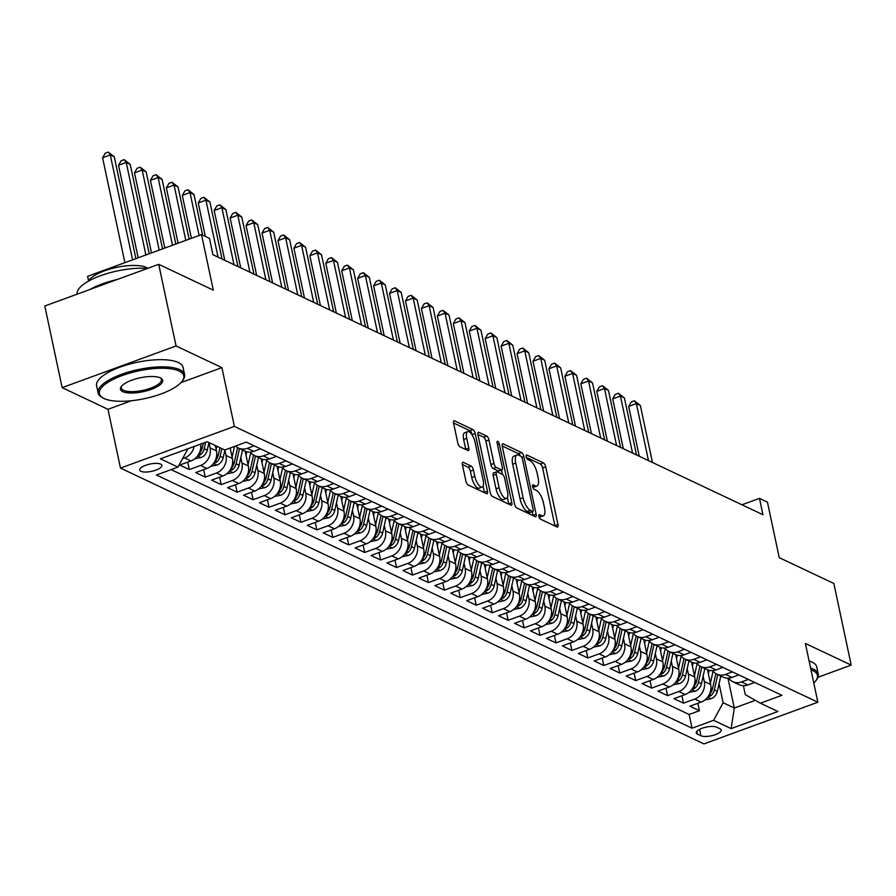 <?xml version="1.0" encoding="UTF-8"?>
<svg xmlns="http://www.w3.org/2000/svg" width="896" height="896" viewBox="0 0 896 896"><rect width="100%" height="100%" fill="white"/><g stroke="black" fill="none" stroke-linecap="round" stroke-linejoin="round"><path stroke-width="1.34" d="M538.877 516.376A2.43 0.907 69.9 0 0 540.445 519.142L557.077 527.005A3.472 1.299 69.9 0 0 557.592 527.05A3.472 1.299 69.9 0 0 557.962 524.541L545.698 466.838A3.472 1.299 69.9 0 0 543.446 462.896L526.826 455.034A2.43 0.907 69.9 0 0 526.467 455A2.43 0.907 69.9 0 0 526.21 456.758A2.43 0.907 69.9 0 0 527.778 459.525L529.928 460.544A11.11 4.155 69.9 0 1 537.118 473.166L538.138 477.971A11.11 4.155 69.9 0 1 536.95 486.035A11.11 4.155 69.9 0 1 535.315 485.867L533.165 484.848A2.43 0.907 69.9 0 0 532.806 484.803A2.43 0.907 69.9 0 0 532.538 486.573A2.43 0.907 69.9 0 0 534.117 489.328L536.267 490.347A11.11 4.155 69.9 0 1 543.458 502.97L544.477 507.786A11.11 4.155 69.9 0 1 543.29 515.838A11.11 4.155 69.9 0 1 541.643 515.67L539.493 514.651A2.43 0.907 69.9 0 0 539.134 514.618A2.43 0.907 69.9 0 0 538.877 516.376M140.93 471.307A11.312 3.73 168 0 0 153.776 470.792A11.312 3.73 168 0 0 161.851 465.349A11.312 3.73 168 0 0 160.63 464.094A11.312 3.73 168 0 0 147.784 464.61A11.312 3.73 168 0 0 139.709 470.053A11.312 3.73 168 0 0 140.93 471.307M463.31 462.347A3.472 1.299 69.9 0 0 462.806 462.302A3.472 1.299 69.9 0 0 462.426 464.822L465.875 481.006A3.472 1.299 69.9 0 0 468.115 484.949L486.584 493.674A3.472 1.299 69.9 0 0 487.088 493.73A3.472 1.299 69.9 0 0 487.469 491.21L475.205 433.518A3.472 1.299 69.9 0 0 472.954 429.576L454.496 420.84A3.472 1.299 69.9 0 0 453.981 420.784A3.472 1.299 69.9 0 0 453.611 423.304L457.766 442.859A3.472 1.299 69.9 0 0 460.006 446.802L467.914 450.542A3.472 1.299 69.9 0 0 468.418 450.598A3.472 1.299 69.9 0 0 468.798 448.078L466.738 438.379A9.285 3.483 69.9 0 1 467.734 431.637A9.285 3.483 69.9 0 1 475.104 442.333L483.179 480.323A9.285 3.483 69.9 0 1 482.182 487.054A9.285 3.483 69.9 0 1 474.813 476.358L473.458 470.03A3.472 1.299 69.9 0 0 471.218 466.088L463.31 462.347L462.448 462.672M817.981 677.264L851.2 665.112L833.851 583.475L779.251 557.659L767.446 502.141L759.472 498.378L762.944 514.707L212.946 254.722L209.474 238.392L201.51 234.618L87.606 276.304L88.547 280.75M180.958 382.603L221.894 367.629L176.064 345.968L158.704 264.32L213.304 290.136L201.51 234.618M221.894 367.629L234.382 426.406L817.858 702.218L703.954 743.904L120.478 468.093L234.382 426.406M851.2 665.112L805.37 643.44L817.858 702.218M514.539 504.011A3.472 1.299 69.9 0 0 516.779 507.954L535.248 516.678A3.472 1.299 69.9 0 0 535.763 516.734A3.472 1.299 69.9 0 0 536.133 514.214L523.869 456.523A3.472 1.299 69.9 0 0 521.618 452.581L503.16 443.845A3.472 1.299 69.9 0 0 502.645 443.789A3.472 1.299 69.9 0 0 502.275 446.309L514.539 504.011M510.91 505.176L492.453 496.451A3.472 1.299 69.9 0 1 490.202 492.509L477.938 434.806A3.472 1.299 69.9 0 1 478.307 432.286A3.472 1.299 69.9 0 1 478.822 432.342L486.73 436.083A3.472 1.299 69.9 0 1 488.97 440.026L493.942 463.422A3.472 1.299 69.9 0 0 496.194 467.365L501.435 469.851A3.472 1.299 69.9 0 0 501.95 469.896A3.472 1.299 69.9 0 0 502.32 467.387L497.134 443.016A2.43 0.907 69.9 0 1 497.403 441.258A2.43 0.907 69.9 0 1 499.33 444.058L511.795 502.712A3.472 1.299 69.9 0 1 511.426 505.232A3.472 1.299 69.9 0 1 510.91 505.176M176.064 345.968L62.149 387.643L44.8 306.006L158.704 264.32M194.118 446.488A14.146 12.253 115.3 0 1 184.598 457.923L190.971 460.936L179.738 465.046L189.302 469.571L187.723 462.123M208.947 442.546L210.078 447.888A14.146 12.253 115.3 0 1 200.536 465.461L206.92 468.474L195.675 472.584L205.251 477.109L203.661 469.661M224.885 450.083L226.016 455.426A14.146 12.253 115.3 0 1 216.485 472.998L222.858 476.011L211.624 480.122L221.189 484.635L219.61 477.198M240.822 457.621L241.965 462.963A14.146 12.253 115.3 0 1 232.422 480.525L238.806 483.549L227.562 487.659L237.126 492.173L235.547 484.736M256.771 465.158L257.902 470.501A14.146 12.253 115.3 0 1 248.371 488.062L254.744 491.075L243.51 495.186L253.075 499.71L251.485 492.274M272.709 472.685L273.851 478.027A14.146 12.253 115.3 0 1 264.309 495.6L270.682 498.613L259.448 502.723L269.013 507.248L267.434 499.8M288.658 480.222L289.789 485.565A14.146 12.253 115.3 0 1 280.246 503.138L286.63 506.15L275.386 510.261L284.95 514.786L283.371 507.338M304.595 487.76L305.726 493.102A14.146 12.253 115.3 0 1 296.195 510.675L302.568 513.688L291.334 517.798L300.899 522.323L299.32 514.875M320.533 495.298L321.675 500.64A14.146 12.253 115.3 0 1 312.133 518.213L318.506 521.226L307.272 525.336L316.837 529.861L315.258 522.413M336.482 502.835L337.613 508.178A14.146 12.253 115.3 0 1 328.082 525.739L334.454 528.763L323.221 532.874L332.786 537.387L331.195 529.95M352.419 510.373L353.55 515.715A14.146 12.253 115.3 0 1 344.019 533.277L350.392 536.29L339.158 540.411L348.723 544.925L347.144 537.488M368.357 517.91L369.499 523.253A14.146 12.253 115.3 0 1 359.957 540.814L366.341 543.827L355.096 547.938L364.661 552.462L363.082 545.026M384.306 525.437L385.437 530.779A14.146 12.253 115.3 0 1 375.906 548.352L382.278 551.365L371.045 555.475L380.61 560L379.03 552.552M400.243 532.974L401.386 538.317A14.146 12.253 115.3 0 1 391.843 555.89L398.216 558.902L386.982 563.013L396.547 567.538L394.968 560.09M416.192 540.512L417.323 545.854A14.146 12.253 115.3 0 1 407.781 563.427L414.165 566.44L402.931 570.55L412.496 575.075L410.906 567.627M432.13 548.05L433.261 553.392A14.146 12.253 115.3 0 1 423.73 570.965L430.102 573.978L418.869 578.088L428.434 582.602L426.854 575.165M448.067 555.587L449.21 560.93A14.146 12.253 115.3 0 1 439.667 578.491L446.051 581.515L434.806 585.626L444.371 590.139L442.792 582.702M464.016 563.125L465.147 568.467A14.146 12.253 115.3 0 1 455.616 586.029L461.989 589.042L450.755 593.152L460.32 597.677L458.73 590.24M479.954 570.662L481.096 575.994A14.146 12.253 115.3 0 1 471.554 593.566L477.926 596.579L466.693 600.69L476.258 605.214L474.678 597.778M495.902 578.189L497.034 583.531A14.146 12.253 115.3 0 1 487.491 601.104L493.875 604.117L482.63 608.227L492.206 612.752L490.616 605.304M511.84 585.726L512.971 591.069A14.146 12.253 115.3 0 1 503.44 608.642L509.813 611.654L498.579 615.765L508.144 620.29L506.565 612.842M527.778 593.264L528.92 598.606A14.146 12.253 115.3 0 1 519.378 616.179L525.762 619.192L514.517 623.302L524.082 627.827L522.502 620.379M543.726 600.802L544.858 606.144A14.146 12.253 115.3 0 1 535.326 623.706L541.699 626.73L530.466 630.84L540.03 635.354L538.44 627.917M559.664 608.339L560.806 613.682A14.146 12.253 115.3 0 1 551.264 631.243L557.637 634.256L546.403 638.378L555.968 642.891L554.389 635.454M575.613 615.877L576.744 621.219A14.146 12.253 115.3 0 1 567.202 638.781L573.586 641.794L562.341 645.904L571.906 650.429L570.326 642.992M591.55 623.403L592.682 628.746A14.146 12.253 115.3 0 1 583.15 646.318L589.523 649.331L578.29 653.442L587.854 657.966L586.275 650.518M607.488 630.941L608.63 636.283A14.146 12.253 115.3 0 1 599.088 653.856L605.461 656.869L594.227 660.979L603.792 665.504L602.213 658.056M623.437 638.478L624.568 643.821A14.146 12.253 115.3 0 1 615.037 661.394L621.41 664.406L610.176 668.517L619.741 673.042L618.15 665.594M639.374 646.016L640.506 651.358A14.146 12.253 115.3 0 1 630.974 668.931L637.347 671.944L626.114 676.054L635.678 680.579L634.099 673.131M655.312 653.554L656.454 658.896A14.146 12.253 115.3 0 1 646.912 676.458L653.296 679.482L642.051 683.592L651.616 688.106L650.037 680.669M671.261 661.091L672.392 666.434A14.146 12.253 115.3 0 1 662.861 683.995L669.234 687.008L658 691.118L667.565 695.643L665.986 688.206M687.198 668.629L688.341 673.96A14.146 12.253 115.3 0 1 678.798 691.533L685.171 694.546L673.938 698.656L683.502 703.181L694.736 699.07A14.146 12.253 -64.7 0 0 704.278 681.498L703.147 676.155M681.923 695.744L683.502 703.181M206.92 468.474A14.146 12.253 -64.7 0 0 216.451 450.901L215.309 445.536M222.858 476.011A14.146 12.253 -64.7 0 0 232.4 458.438L230.182 448M238.806 483.549A14.146 12.253 -64.7 0 0 248.338 465.976L245.202 451.214M254.744 491.075A14.146 12.253 -64.7 0 0 264.286 473.514L261.139 458.752M270.682 498.613A14.146 12.253 -64.7 0 0 280.224 481.051L277.088 466.29M286.63 506.15A14.146 12.253 -64.7 0 0 296.162 488.578L293.026 473.816M302.568 513.688A14.146 12.253 -64.7 0 0 312.11 496.115L308.974 481.354M318.506 521.226A14.146 12.253 -64.7 0 0 328.048 503.653L324.912 488.891M334.454 528.763A14.146 12.253 -64.7 0 0 343.986 511.19L340.85 496.429M350.392 536.29A14.146 12.253 -64.7 0 0 359.934 518.728L356.798 503.966M366.341 543.827A14.146 12.253 -64.7 0 0 375.872 526.266L372.736 511.504M382.278 551.365A14.146 12.253 -64.7 0 0 391.821 533.803L388.674 519.03M398.216 558.902A14.146 12.253 -64.7 0 0 407.758 541.33L404.622 526.568M414.165 566.44A14.146 12.253 -64.7 0 0 423.696 548.867L420.56 534.106M430.102 573.978A14.146 12.253 -64.7 0 0 439.645 556.405L436.509 541.643M446.051 581.515A14.146 12.253 -64.7 0 0 455.582 563.942L452.446 549.181M461.989 589.042A14.146 12.253 -64.7 0 0 471.531 571.48L468.384 556.718M477.926 596.579A14.146 12.253 -64.7 0 0 487.469 579.018L484.333 564.256M493.875 604.117A14.146 12.253 -64.7 0 0 503.406 586.544L500.27 571.782M509.813 611.654A14.146 12.253 -64.7 0 0 519.355 594.082L516.219 579.32M525.762 619.192A14.146 12.253 -64.7 0 0 535.293 601.619L532.157 586.858M541.699 626.73A14.146 12.253 -64.7 0 0 551.23 609.157L548.094 594.395M557.637 634.256A14.146 12.253 -64.7 0 0 567.179 616.694L564.043 601.933M573.586 641.794A14.146 12.253 -64.7 0 0 583.117 624.232L579.981 609.47M589.523 649.331A14.146 12.253 -64.7 0 0 599.066 631.77L595.93 617.008M605.461 656.869A14.146 12.253 -64.7 0 0 615.003 639.296L611.867 624.534M621.41 664.406A14.146 12.253 -64.7 0 0 630.941 646.834L627.805 632.072M637.347 671.944A14.146 12.253 -64.7 0 0 646.89 654.371L643.754 639.61M653.296 679.482A14.146 12.253 -64.7 0 0 662.827 661.909L659.691 647.147M669.234 687.008A14.146 12.253 -64.7 0 0 678.776 669.446L675.629 654.685M685.171 694.546A14.146 12.253 -64.7 0 0 694.714 676.984L691.578 662.222M720.048 728.795L716.542 727.138A10.965 3.606 168 0 0 704.088 727.63A10.965 3.606 168 0 0 696.27 732.906A10.965 3.606 168 0 0 697.458 734.115L700.963 735.773A10.965 3.606 168 0 0 713.406 735.28A10.965 3.606 168 0 0 721.224 730.005A10.965 3.606 168 0 0 720.048 728.795M186.738 449.187L187.488 449.546L177.946 467.118L156.397 475.003L692.048 728.202L713.597 720.317L723.139 702.755L719.085 683.693M177.946 467.118L160.418 458.83L207.211 441.706L224.739 449.994L246.288 442.109L781.939 695.307L760.39 703.203L777.93 711.491L731.136 728.605L713.597 720.317M171.114 469.616L689.136 714.493L699.451 710.718L689.886 706.194L701.12 702.083A14.146 12.253 -64.7 0 0 710.651 684.51L707.515 669.749M728.526 678.16A14.146 12.253 -64.7 0 0 732.715 681.666A14.146 12.253 -64.7 0 0 741.53 681.946L748.373 679.448M732.715 681.666L739.088 684.69A14.146 12.253 -64.7 0 0 747.914 684.958L754.746 682.461M254.173 445.827L247.33 448.336A14.146 12.253 115.3 0 1 238.515 448.056A14.146 12.253 115.3 0 1 235.592 446.018M238.515 448.056L244.888 451.069A14.146 12.253 -64.7 0 0 253.714 451.349L260.546 448.851M270.11 453.365L263.278 455.874A14.146 12.253 115.3 0 1 254.453 455.594A14.146 12.253 115.3 0 1 250.264 452.077M254.453 455.594L260.837 458.606A14.146 12.253 -64.7 0 0 269.651 458.886L276.494 456.378M286.059 460.902L279.216 463.411A14.146 12.253 115.3 0 1 270.402 463.131A14.146 12.253 115.3 0 1 266.202 459.614M270.402 463.131L276.774 466.144A14.146 12.253 -64.7 0 0 285.6 466.424L292.432 463.915M301.997 468.44L295.165 470.938A14.146 12.253 115.3 0 1 286.339 470.669A14.146 12.253 115.3 0 1 282.15 467.152M286.339 470.669L292.712 473.682A14.146 12.253 -64.7 0 0 301.538 473.962L308.381 471.453M317.946 475.978L311.102 478.475A14.146 12.253 115.3 0 1 302.277 478.206A14.146 12.253 115.3 0 1 298.088 474.69M302.277 478.206L308.661 481.219A14.146 12.253 -64.7 0 0 317.475 481.488L324.318 478.99M333.883 483.515L327.04 486.013A14.146 12.253 115.3 0 1 318.226 485.733A14.146 12.253 115.3 0 1 314.037 482.227M318.226 485.733L324.598 488.757A14.146 12.253 -64.7 0 0 333.424 489.026L340.256 486.528M349.821 491.042L342.989 493.55A14.146 12.253 115.3 0 1 334.163 493.27A14.146 12.253 115.3 0 1 329.974 489.765M334.163 493.27L340.547 496.283A14.146 12.253 -64.7 0 0 349.362 496.563L356.205 494.066M365.77 498.579L358.926 501.088A14.146 12.253 115.3 0 1 350.112 500.808A14.146 12.253 115.3 0 1 345.912 497.291M350.112 500.808L356.485 503.821A14.146 12.253 -64.7 0 0 365.31 504.101L372.142 501.592M381.707 506.117L374.875 508.626A14.146 12.253 115.3 0 1 366.05 508.346A14.146 12.253 115.3 0 1 361.861 504.829M366.05 508.346L372.422 511.358A14.146 12.253 -64.7 0 0 381.248 511.638L388.08 509.13M397.656 513.654L390.813 516.152A14.146 12.253 115.3 0 1 381.987 515.883A14.146 12.253 115.3 0 1 377.798 512.366M381.987 515.883L388.371 518.896A14.146 12.253 -64.7 0 0 397.186 519.176L404.029 516.667M413.594 521.192L406.75 523.69A14.146 12.253 115.3 0 1 397.936 523.421A14.146 12.253 115.3 0 1 393.747 519.904M397.936 523.421L404.309 526.434A14.146 12.253 -64.7 0 0 413.134 526.702L419.966 524.205M429.531 528.73L422.699 531.227A14.146 12.253 115.3 0 1 413.874 530.947A14.146 12.253 115.3 0 1 409.685 527.442M413.874 530.947L420.258 533.971A14.146 12.253 -64.7 0 0 429.072 534.24L435.915 531.742M445.48 536.267L438.637 538.765A14.146 12.253 115.3 0 1 429.822 538.485A14.146 12.253 115.3 0 1 425.622 534.979M429.822 538.485L436.195 541.498A14.146 12.253 -64.7 0 0 445.01 541.778L451.853 539.28M461.418 543.794L454.574 546.302A14.146 12.253 115.3 0 1 445.76 546.022A14.146 12.253 115.3 0 1 441.571 542.517M445.76 546.022L452.133 549.035A14.146 12.253 -64.7 0 0 460.958 549.315L467.79 546.818M477.355 551.331L470.523 553.84A14.146 12.253 115.3 0 1 461.698 553.56A14.146 12.253 115.3 0 1 457.509 550.043M461.698 553.56L468.082 556.573A14.146 12.253 -64.7 0 0 476.896 556.853L483.739 554.344M493.304 558.869L486.461 561.378A14.146 12.253 115.3 0 1 477.646 561.098A14.146 12.253 115.3 0 1 473.458 557.581M477.646 561.098L484.019 564.11A14.146 12.253 -64.7 0 0 492.845 564.39L499.677 561.882M509.242 566.406L502.41 568.904A14.146 12.253 115.3 0 1 493.584 568.635A14.146 12.253 115.3 0 1 489.395 565.118M493.584 568.635L499.957 571.648A14.146 12.253 -64.7 0 0 508.782 571.928L515.626 569.419M525.19 573.944L518.347 576.442A14.146 12.253 115.3 0 1 509.522 576.173A14.146 12.253 115.3 0 1 505.333 572.656M509.522 576.173L515.906 579.186A14.146 12.253 -64.7 0 0 524.72 579.454L531.563 576.957M541.128 581.482L534.285 583.979A14.146 12.253 115.3 0 1 525.47 583.699A14.146 12.253 115.3 0 1 521.282 580.194M525.47 583.699L531.843 586.723A14.146 12.253 -64.7 0 0 540.669 586.992L547.501 584.494M557.066 589.008L550.234 591.517A14.146 12.253 115.3 0 1 541.408 591.237A14.146 12.253 115.3 0 1 537.219 587.731M541.408 591.237L547.792 594.25A14.146 12.253 -64.7 0 0 556.606 594.53L563.45 592.032M573.014 596.546L566.171 599.054A14.146 12.253 115.3 0 1 557.357 598.774A14.146 12.253 115.3 0 1 553.157 595.258M557.357 598.774L563.73 601.787A14.146 12.253 -64.7 0 0 572.555 602.067L579.387 599.558M588.952 604.083L582.12 606.592A14.146 12.253 115.3 0 1 573.294 606.312A14.146 12.253 115.3 0 1 569.106 602.795M573.294 606.312L579.667 609.325A14.146 12.253 -64.7 0 0 588.493 609.605L595.336 607.096M604.901 611.621L598.058 614.118A14.146 12.253 115.3 0 1 589.232 613.85A14.146 12.253 115.3 0 1 585.043 610.333M589.232 613.85L595.616 616.862A14.146 12.253 -64.7 0 0 604.43 617.142L611.274 614.634M620.838 619.158L613.995 621.656A14.146 12.253 115.3 0 1 605.181 621.387A14.146 12.253 115.3 0 1 600.992 617.87M605.181 621.387L611.554 624.4A14.146 12.253 -64.7 0 0 620.379 624.669L627.211 622.171M636.776 626.696L629.944 629.194A14.146 12.253 115.3 0 1 621.118 628.914A14.146 12.253 115.3 0 1 616.93 625.408M621.118 628.914L627.502 631.938A14.146 12.253 -64.7 0 0 636.317 632.206L643.16 629.709M652.725 634.234L645.882 636.731A14.146 12.253 115.3 0 1 637.067 636.451A14.146 12.253 115.3 0 1 632.867 632.946M637.067 636.451L643.44 639.464A14.146 12.253 -64.7 0 0 652.254 639.744L659.098 637.246M668.662 641.76L661.83 644.269A14.146 12.253 115.3 0 1 653.005 643.989A14.146 12.253 115.3 0 1 648.816 640.483M653.005 643.989L659.378 647.002A14.146 12.253 -64.7 0 0 668.203 647.282L675.035 644.784M684.611 649.298L677.768 651.806A14.146 12.253 115.3 0 1 668.942 651.526A14.146 12.253 115.3 0 1 664.754 648.01M668.942 651.526L675.326 654.539A14.146 12.253 -64.7 0 0 684.141 654.819L690.984 652.31M700.549 656.835L693.706 659.344A14.146 12.253 115.3 0 1 684.891 659.064A14.146 12.253 115.3 0 1 680.702 655.547M684.891 659.064L691.264 662.077A14.146 12.253 -64.7 0 0 700.09 662.357L706.922 659.848M716.486 664.373L709.654 666.87A14.146 12.253 115.3 0 1 700.829 666.602A14.146 12.253 115.3 0 1 696.64 663.085M700.829 666.602L707.202 669.614A14.146 12.253 -64.7 0 0 716.027 669.894L722.87 667.386M732.435 671.91L725.592 674.408A14.146 12.253 115.3 0 1 716.778 674.139A14.146 12.253 115.3 0 1 712.578 670.622M716.778 674.139L723.15 677.152A14.146 12.253 -64.7 0 0 731.965 677.421L738.808 674.923M678.798 691.533L667.565 695.643M662.861 683.995L651.616 688.106M646.912 676.458L635.678 680.579M630.974 668.931L619.741 673.042M615.037 661.394L603.792 665.504M599.088 653.856L587.854 657.966M583.15 646.318L571.906 650.429M567.202 638.781L555.968 642.891M551.264 631.243L540.03 635.354M535.326 623.706L524.082 627.827M519.378 616.179L508.144 620.29M503.44 608.642L492.206 612.752M487.491 601.104L476.258 605.214M471.554 593.566L460.32 597.677M455.616 586.029L444.371 590.139M439.667 578.491L428.434 582.602M423.73 570.965L412.496 575.075M407.781 563.427L396.547 567.538M391.843 555.89L380.61 560M375.906 548.352L364.661 552.462M359.957 540.814L348.723 544.925M344.019 533.277L332.786 537.387M328.082 525.739L316.837 529.861M312.133 518.213L300.899 522.323M296.195 510.675L284.95 514.786M280.246 503.138L269.013 507.248M264.309 495.6L253.075 499.71M248.371 488.062L237.126 492.173M232.422 480.525L221.189 484.635M216.485 472.998L205.251 477.109M200.536 465.461L189.302 469.571M184.598 457.923L182.526 458.674M187.488 449.546L187.365 448.963M723.139 702.755L734.294 708.03L755.328 700.325M727.955 678.182L734.294 708.03L731.136 728.605M743.4 685.709L745.304 694.646L760.39 703.203M62.149 387.643L107.99 409.315L120.478 468.093M759.472 498.378L741.966 504.784M697.861 703.27L699.451 710.718M689.136 714.493L692.048 728.202M190.971 460.936A14.146 12.253 -64.7 0 0 200.648 444.102M107.99 409.315L131.41 400.736M539.034 516.981A11.11 4.155 69.9 0 0 540.21 516.97L543.29 515.838M532.706 487.166A11.11 4.155 69.9 0 0 533.87 487.155L536.95 486.035M554.949 525.997A3.472 1.299 69.9 0 0 554.882 525.661L542.618 467.97A3.472 1.299 69.9 0 0 540.366 464.016L526.378 457.408M520.24 455.963A3.472 1.299 69.9 0 0 518.538 453.701L502.208 445.984M533.12 515.67A3.472 1.299 69.9 0 0 533.053 515.346L532.269 511.661M532.571 511.381A2.43 0.907 69.9 0 0 532.93 511.414A2.43 0.907 69.9 0 0 533.187 509.656L522.424 459.01A2.43 0.907 69.9 0 0 520.856 456.254L518.582 455.179A11.11 4.155 69.9 0 0 516.947 455A11.11 4.155 69.9 0 0 515.76 463.064L523.118 497.683A11.11 4.155 69.9 0 0 530.298 510.306L532.571 511.381L529.491 512.512A2.43 0.907 69.9 0 0 529.85 512.546A2.43 0.907 69.9 0 0 530.096 512.288M516.947 455L513.867 456.131A11.11 4.155 69.9 0 0 512.68 464.195L515.76 463.064M529.491 512.512L527.229 511.437A11.11 4.155 69.9 0 1 520.038 498.814L512.68 464.195M477.882 434.482L483.65 437.203L486.73 436.083M499.218 470.658A3.472 1.299 69.9 0 1 498.87 471.027A3.472 1.299 69.9 0 1 498.355 470.971L493.114 468.496A3.472 1.299 69.9 0 1 490.862 464.554L485.89 441.157A3.472 1.299 69.9 0 0 483.65 437.203M501.536 470.053L502.454 474.365M507.382 497.526L508.715 503.843L511.795 502.712M499.106 487.704A9.285 3.483 69.9 0 0 506.486 498.4A9.285 3.483 69.9 0 0 507.483 491.658L504.638 478.285A3.472 1.299 69.9 0 0 502.387 474.331L497.146 471.856A3.472 1.299 69.9 0 0 496.63 471.8A3.472 1.299 69.9 0 0 496.261 474.32L499.106 487.704L496.026 488.835A9.285 3.483 69.9 0 0 503.406 499.531L506.486 498.4M494.066 472.987A3.472 1.299 69.9 0 0 493.55 472.931A3.472 1.299 69.9 0 0 493.181 475.451L496.261 474.32M496.026 488.835L493.181 475.451M482.182 487.054L479.102 488.186A9.285 3.483 69.9 0 1 471.733 477.49L470.389 471.162A3.472 1.299 69.9 0 0 468.138 467.219L462.37 464.486M467.734 431.637L464.654 432.768A9.285 3.483 69.9 0 0 463.658 439.51L466.738 438.379M465.774 449.534A3.472 1.299 69.9 0 0 465.718 449.198L463.658 439.51M472.214 435.053L472.125 434.638A3.472 1.299 69.9 0 0 469.874 430.696L453.544 422.979M484.445 492.666A3.472 1.299 69.9 0 0 484.389 492.341L483.078 486.181M704.984 699.899L711.267 698.678A9.374 8.12 -64.7 0 0 717.394 691.309L720.787 676.032M710.382 683.222L713.048 671.227M708.366 673.77L709.139 670.309M652.467 462.482L640.36 405.496L636.373 403.614L628.678 406.437L639.262 456.243M708.008 696.685L710.461 696.002A9.374 8.12 -64.7 0 0 714.358 689.875L717.763 674.598M715.859 673.646L712.443 688.968A9.374 8.12 115.3 0 1 709.341 694.434M628.678 406.437L631.277 401.912L634.357 400.781L636.373 403.614L648.48 460.6M634.357 400.781L640.36 405.496M813.781 683.032A43.131 14.202 168 0 0 815.83 680.758A43.131 14.202 168 0 0 812.818 670.578A43.131 14.202 168 0 0 810.97 669.827M810.622 668.147A44.195 14.549 -12 0 1 813.534 669.256A44.195 14.549 -12 0 1 818.283 674.15A44.195 14.549 -12 0 1 816.626 679.683L815.83 680.758M809.088 660.968A44.195 14.549 -12 0 1 812 662.066A44.195 14.549 -12 0 1 816.749 666.96L818.283 674.15M104.003 398.507A43.131 14.202 168 0 0 145.611 398.418A43.131 14.202 168 0 0 182.134 381.203A43.131 14.202 168 0 0 179.122 371.022A43.131 14.202 168 0 0 123.099 375.222A43.131 14.202 168 0 0 103.051 398.014A43.131 14.202 168 0 0 104.003 398.507M103.051 398.014L101.898 397.365A44.195 14.549 -12 0 1 98.123 392.974A44.195 14.549 -12 0 1 129.64 371.706A44.195 14.549 -12 0 1 179.838 369.701A44.195 14.549 -12 0 1 184.587 374.595A44.195 14.549 -12 0 1 182.93 380.139L182.134 381.203M122.786 391.642A21.571 7.101 -12 0 1 121.274 386.546A21.571 7.101 -12 0 1 139.541 377.933A21.571 7.101 -12 0 1 160.339 377.888A21.571 7.101 -12 0 1 160.821 378.146A21.571 7.101 -12 0 1 150.797 389.536A21.571 7.101 -12 0 1 122.786 391.642M121.722 385.997A20.507 6.754 168 0 0 121.296 388.046A20.507 6.754 168 0 0 123.502 390.32A20.507 6.754 168 0 0 146.798 389.39A20.507 6.754 168 0 0 161.414 379.523A20.507 6.754 168 0 0 160.194 377.821M88.222 281.288A31.819 10.472 -12 0 1 114.486 267.882A31.819 10.472 -12 0 1 146.507 267.512A31.819 10.472 -12 0 1 147.874 268.296M98.123 392.974L96.6 385.795A44.195 14.549 -12 0 1 128.106 364.526A44.195 14.549 -12 0 1 178.315 362.522A44.195 14.549 -12 0 1 183.064 367.416L184.587 374.595M89.824 289.531A44.195 14.549 -12 0 1 117.186 279.518M77.134 294.179A44.195 14.549 -12 0 1 100.464 275.744A44.195 14.549 -12 0 1 147.392 268.464M689.035 692.362L695.33 691.141A9.374 8.12 -64.7 0 0 701.445 683.771L704.85 668.494M694.434 675.685L697.11 663.69M692.429 666.232L693.202 662.771M636.53 454.944L624.411 397.958L620.424 396.077L612.73 398.899L623.314 448.706M692.07 689.147L694.523 688.464A9.374 8.12 -64.7 0 0 698.421 682.338L701.826 667.072M699.922 666.109L696.506 681.43A9.374 8.12 115.3 0 1 693.403 686.896M612.73 398.899L615.339 394.374L618.408 393.243L620.424 396.077L632.542 453.062M618.408 393.243L624.411 397.958M673.098 684.824L679.381 683.614A9.374 8.12 -64.7 0 0 685.507 676.234L688.912 660.968M678.496 668.147L681.173 656.152M676.491 658.694L677.253 655.234M620.581 447.406L608.474 390.432L604.486 388.539L596.792 391.362L607.376 441.168M676.122 681.621L678.574 680.926A9.374 8.12 -64.7 0 0 682.472 674.8L685.877 659.534M683.973 658.571L680.568 673.893A9.374 8.12 115.3 0 1 677.454 679.358M596.792 391.362L599.39 386.837L602.47 385.706L604.486 388.539L616.594 445.525M602.47 385.706L608.474 390.432M657.16 677.286L663.443 676.077A9.374 8.12 -64.7 0 0 669.57 668.696L672.963 653.43M662.558 660.61L665.224 648.626M660.542 651.157L661.315 647.696M604.643 439.869L592.525 382.894L588.549 381.013L580.843 383.824L591.438 433.63M660.184 674.083L662.637 673.4A9.374 8.12 -64.7 0 0 666.534 667.262L669.939 651.997M668.035 651.045L664.619 666.366A9.374 8.12 115.3 0 1 661.517 671.821M580.843 383.824L583.453 379.299L586.533 378.168L588.549 381.013L600.656 437.987M586.533 378.168L592.525 382.894M641.211 669.76L647.506 668.539A9.374 8.12 -64.7 0 0 653.621 661.158L657.026 645.893M646.61 653.083L649.286 641.088M644.605 643.63L645.378 640.17M588.694 432.342L576.587 375.357L572.6 373.475L564.906 376.286L575.49 426.093M644.235 666.546L646.699 665.862A9.374 8.12 -64.7 0 0 650.597 659.725L653.99 644.459M652.098 643.507L648.682 658.829A9.374 8.12 115.3 0 1 645.568 664.294M564.906 376.286L567.504 371.762L570.584 370.642L572.6 373.475L584.718 430.45M570.584 370.642L576.587 375.357M625.274 662.222L631.557 661.002A9.374 8.12 -64.7 0 0 637.683 653.621L641.077 638.355M630.672 645.546L633.338 633.55M628.656 636.093L629.429 632.632M572.757 424.805L560.65 367.819L556.662 365.938L548.968 368.749L559.552 418.555M628.298 659.008L630.75 658.325A9.374 8.12 -64.7 0 0 634.648 652.198L638.053 636.922M636.149 635.97L632.733 651.291A9.374 8.12 115.3 0 1 629.63 656.757M548.968 368.749L551.566 364.224L554.646 363.104L556.662 365.938L568.77 422.923M554.646 363.104L560.65 367.819M609.336 654.685L615.619 653.464A9.374 8.12 -64.7 0 0 621.734 646.094L625.139 630.818M614.723 638.008L617.4 626.013M612.718 628.555L613.491 625.094M556.819 417.267L544.701 360.282L540.714 358.4L533.019 361.222L543.614 411.018M612.36 651.47L614.813 650.787A9.374 8.12 -64.7 0 0 618.71 644.661L622.115 629.384M620.211 628.432L616.795 643.754A9.374 8.12 115.3 0 1 613.693 649.219M533.019 361.222L535.629 356.686L538.698 355.566L540.714 358.4L552.832 415.386M538.698 355.566L544.701 360.282M593.387 647.147L599.67 645.926A9.374 8.12 -64.7 0 0 605.797 638.557L609.202 623.28M598.786 630.47L601.462 618.475M596.781 621.018L597.554 617.557M540.87 409.73L528.763 352.744L524.776 350.862L517.082 353.685L527.666 403.491M596.411 643.933L598.864 643.25A9.374 8.12 -64.7 0 0 602.773 637.123L606.166 621.846M604.262 620.894L600.858 636.216A9.374 8.12 115.3 0 1 597.744 641.682M517.082 353.685L519.68 349.16L522.76 348.029L524.776 350.862L536.883 407.848M522.76 348.029L528.763 352.744M577.45 639.61L583.733 638.4A9.374 8.12 -64.7 0 0 589.859 631.019L593.253 615.742M582.848 622.933L585.514 610.938M580.832 613.48L581.605 610.019M524.933 402.192L512.826 345.218L508.838 343.325L501.133 346.147L511.728 395.954M580.474 636.395L582.926 635.712A9.374 8.12 -64.7 0 0 586.824 629.586L590.229 614.32M588.325 613.357L584.909 628.678A9.374 8.12 115.3 0 1 581.806 634.144M501.133 346.147L503.742 341.622L506.822 340.491L508.838 343.325L520.946 400.31M506.822 340.491L512.826 345.218M561.501 632.072L567.795 630.862A9.374 8.12 -64.7 0 0 573.91 623.482L577.315 608.216M566.899 615.395L569.576 603.411M564.894 605.942L565.667 602.482M508.995 394.654L496.877 337.68L492.89 335.798L485.195 338.61L495.779 388.416M564.525 628.869L566.989 628.186A9.374 8.12 -64.7 0 0 570.886 622.048L574.28 606.782M572.387 605.83L568.971 621.152A9.374 8.12 115.3 0 1 565.869 626.606M485.195 338.61L487.794 334.085L490.874 332.954L492.89 335.798L505.008 392.773M490.874 332.954L496.877 337.68M545.563 624.546L551.846 623.325A9.374 8.12 -64.7 0 0 557.973 615.944L561.366 600.678M550.962 607.858L553.627 595.874M548.957 598.416L549.718 594.944M493.046 387.128L480.939 330.142L476.952 328.261L469.258 331.072L479.842 380.878M548.587 621.331L551.04 620.648A9.374 8.12 -64.7 0 0 554.938 614.51L558.342 599.245M556.438 598.293L553.034 613.614A9.374 8.12 115.3 0 1 549.92 619.069M469.258 331.072L471.856 326.547L474.936 325.427L476.952 328.261L489.059 385.235M474.936 325.427L480.939 330.142M529.626 617.008L535.909 615.787A9.374 8.12 -64.7 0 0 542.024 608.406L545.429 593.141M535.024 600.331L537.69 588.336M533.008 590.878L533.781 587.418M477.109 379.59L464.99 322.605L461.014 320.723L453.309 323.534L463.904 373.341M532.65 613.794L535.102 613.11A9.374 8.12 -64.7 0 0 539 606.984L542.405 591.707M540.501 590.755L537.085 606.077A9.374 8.12 115.3 0 1 533.982 611.542M453.309 323.534L455.918 319.01L458.998 317.89L461.014 320.723L473.122 377.698M458.998 317.89L464.99 322.605M513.677 609.47L519.96 608.25A9.374 8.12 -64.7 0 0 526.086 600.88L529.491 585.603M519.075 592.794L521.752 580.798M517.07 583.341L517.843 579.88M461.16 372.053L449.053 315.067L445.066 313.186L437.371 315.997L447.955 365.803M516.701 606.256L519.154 605.573A9.374 8.12 -64.7 0 0 523.062 599.446L526.456 584.17M524.552 583.218L521.147 598.539A9.374 8.12 115.3 0 1 518.034 604.005M437.371 315.997L439.97 311.472L443.05 310.352L445.066 313.186L457.184 370.171M443.05 310.352L449.053 315.067M497.739 601.933L504.022 600.712A9.374 8.12 -64.7 0 0 510.149 593.342L513.542 578.066M503.138 585.256L505.803 573.261M501.122 575.803L501.894 572.342M445.222 364.515L433.115 307.53L429.128 305.648L421.434 308.47L432.018 358.277M500.763 598.718L503.216 598.035A9.374 8.12 -64.7 0 0 507.114 591.909L510.518 576.632M508.614 575.68L505.198 591.002A9.374 8.12 115.3 0 1 502.096 596.467M421.434 308.47L424.032 303.946L427.112 302.814L429.128 305.648L441.235 362.634M427.112 302.814L433.115 307.53M481.79 594.395L488.085 593.174A9.374 8.12 -64.7 0 0 494.2 585.805L497.605 570.528M487.189 577.718L489.866 565.723M485.184 568.266L485.957 564.805M429.285 356.978L417.166 299.992L413.179 298.11L405.485 300.933L416.069 350.739M484.826 591.181L487.278 590.498A9.374 8.12 -64.7 0 0 491.176 584.371L494.57 569.106M492.677 568.142L489.261 583.464A9.374 8.12 115.3 0 1 486.158 588.93M405.485 300.933L408.094 296.408L411.163 295.277L413.179 298.11L425.298 355.096M411.163 295.277L417.166 299.992M465.853 586.858L472.136 585.648A9.374 8.12 -64.7 0 0 478.262 578.267L481.667 562.99M471.251 570.181L473.917 558.186M469.246 560.728L470.008 557.267M413.336 349.44L401.229 292.466L397.242 290.573L389.547 293.395L400.131 343.202M468.877 583.654L471.33 582.96A9.374 8.12 -64.7 0 0 475.227 576.834L478.632 561.568M476.728 560.605L473.323 575.926A9.374 8.12 115.3 0 1 470.21 581.392M389.547 293.395L392.146 288.87L395.226 287.739L397.242 290.573L409.349 347.558M395.226 287.739L401.229 292.466M449.915 579.32L456.198 578.11A9.374 8.12 -64.7 0 0 462.314 570.73L465.718 555.464M455.314 562.643L457.979 550.659M453.298 553.19L454.07 549.73M397.398 341.902L385.28 284.928L381.304 283.046L373.598 285.858L384.194 335.664M452.939 576.117L455.392 575.434A9.374 8.12 -64.7 0 0 459.29 569.296L462.694 554.03M460.79 553.078L457.374 568.4A9.374 8.12 115.3 0 1 454.272 573.854M373.598 285.858L376.208 281.333L379.288 280.202L381.304 283.046L393.411 340.021M379.288 280.202L385.28 284.928M433.966 571.794L440.25 570.573A9.374 8.12 -64.7 0 0 446.376 563.192L449.781 547.926M439.365 555.117L442.042 543.122M437.36 545.664L438.133 542.203M381.45 334.376L369.342 277.39L365.355 275.509L357.661 278.32L368.245 328.126M436.99 568.579L439.454 567.896A9.374 8.12 -64.7 0 0 443.352 561.758L446.746 546.493M444.853 545.541L441.437 560.862A9.374 8.12 115.3 0 1 438.323 566.328M357.661 278.32L360.259 273.795L363.339 272.675L365.355 275.509L377.474 332.483M363.339 272.675L369.342 277.39M418.029 564.256L424.312 563.035A9.374 8.12 -64.7 0 0 430.438 555.654L433.832 540.389M423.427 547.579L426.093 535.584M421.411 538.126L422.184 534.666M365.512 326.838L353.405 269.853L349.418 267.971L341.723 270.782L352.307 320.589M421.053 561.042L423.506 560.358A9.374 8.12 -64.7 0 0 427.403 554.232L430.808 538.955M428.904 538.003L425.488 553.325A9.374 8.12 115.3 0 1 422.386 558.79M341.723 270.782L344.322 266.258L347.402 265.138L349.418 267.971L361.525 324.957M347.402 265.138L353.405 269.853M402.091 556.718L408.374 555.498A9.374 8.12 -64.7 0 0 414.49 548.128L417.894 532.851M407.478 540.042L410.155 528.046M405.474 530.589L406.246 527.128M349.574 319.301L337.456 262.315L333.469 260.434L325.774 263.245L336.358 313.051M405.115 553.504L407.568 552.821A9.374 8.12 -64.7 0 0 411.466 546.694L414.87 531.418M412.966 530.466L409.55 545.787A9.374 8.12 115.3 0 1 406.448 551.253M325.774 263.245L328.384 258.72L331.453 257.6L333.469 260.434L345.587 317.419M331.453 257.6L337.456 262.315M386.142 549.181L392.426 547.96A9.374 8.12 -64.7 0 0 398.552 540.59L401.957 525.314M391.541 532.504L394.218 520.509M389.536 523.051L390.309 519.59M333.626 311.763L321.518 254.778L317.531 252.896L309.837 255.718L320.421 305.525M389.166 545.966L391.619 545.283A9.374 8.12 -64.7 0 0 395.517 539.157L398.922 523.88M397.018 522.928L393.613 538.25A9.374 8.12 115.3 0 1 390.499 543.715M309.837 255.718L312.435 251.194L315.515 250.062L317.531 252.896L329.638 309.882M315.515 250.062L321.518 254.778M370.205 541.643L376.488 540.434A9.374 8.12 -64.7 0 0 382.614 533.053L386.008 517.776M375.603 524.966L378.269 512.971M373.587 515.514L374.36 512.053M317.688 304.226L305.57 247.251L301.594 245.358L293.888 248.181L304.483 297.987M373.229 538.429L375.682 537.746A9.374 8.12 -64.7 0 0 379.579 531.619L382.984 516.354M381.08 515.39L377.664 530.712A9.374 8.12 115.3 0 1 374.562 536.178M293.888 248.181L296.498 243.656L299.578 242.525L301.594 245.358L313.701 302.344M299.578 242.525L305.57 247.251M354.256 534.106L360.55 532.896A9.374 8.12 -64.7 0 0 366.666 525.515L370.07 510.25M359.654 517.429L362.331 505.445M357.65 507.976L358.422 504.515M301.739 296.688L289.632 239.714L285.645 237.821L277.95 240.643L288.534 290.45M357.28 530.902L359.744 530.219A9.374 8.12 -64.7 0 0 363.642 524.082L367.035 508.816M365.142 507.853L361.726 523.186A9.374 8.12 115.3 0 1 358.613 528.64M277.95 240.643L280.549 236.118L283.629 234.987L285.645 237.821L297.763 294.806M283.629 234.987L289.632 239.714M338.318 526.579L344.602 525.358A9.374 8.12 -64.7 0 0 350.728 517.978L354.122 502.712M343.717 509.891L346.382 497.907M341.712 500.45L342.474 496.978M285.802 289.162L273.694 232.176L269.707 230.294L262.013 233.106L272.597 282.912M341.342 523.365L343.795 522.682A9.374 8.12 -64.7 0 0 347.693 516.544L351.098 501.278M349.194 500.326L345.789 515.648A9.374 8.12 115.3 0 1 342.675 521.102M262.013 233.106L264.611 228.581L267.691 227.461L269.707 230.294L281.814 287.269M267.691 227.461L273.694 232.176M322.381 519.042L328.664 517.821A9.374 8.12 -64.7 0 0 334.779 510.44L338.184 495.174M327.779 502.365L330.445 490.37M325.763 492.912L326.536 489.451M269.864 281.624L257.746 224.638L253.758 222.757L246.064 225.568L256.659 275.374M325.405 515.827L327.858 515.144A9.374 8.12 -64.7 0 0 331.755 509.018L335.16 493.741M333.256 492.789L329.84 508.11A9.374 8.12 115.3 0 1 326.738 513.576M246.064 225.568L248.674 221.043L251.742 219.923L253.758 222.757L265.877 279.731M251.742 219.923L257.746 224.638M306.432 511.504L312.715 510.283A9.374 8.12 -64.7 0 0 318.842 502.914L322.246 487.637M311.83 494.827L314.507 482.832M309.826 485.374L310.598 481.914M253.915 274.086L241.808 217.101L237.821 215.219L230.126 218.03L240.71 267.837M309.456 508.29L311.909 507.606A9.374 8.12 -64.7 0 0 315.818 501.48L319.211 486.203M317.307 485.251L313.902 500.573A9.374 8.12 115.3 0 1 310.789 506.038M230.126 218.03L232.725 213.506L235.805 212.386L237.821 215.219L249.928 272.205M235.805 212.386L241.808 217.101M290.494 503.966L296.778 502.746A9.374 8.12 -64.7 0 0 302.904 495.376L306.298 480.099M295.893 487.29L298.558 475.294M293.877 477.837L294.65 474.376M237.978 266.549L225.87 209.563L221.883 207.682L214.189 210.504L224.773 260.31M293.518 500.752L295.971 500.069A9.374 8.12 -64.7 0 0 299.869 493.942L303.274 478.666M301.37 477.714L297.954 493.035A9.374 8.12 115.3 0 1 294.851 498.501M214.189 210.504L216.787 205.979L219.867 204.848L221.883 207.682L233.99 264.667M219.867 204.848L225.87 209.563M274.546 496.429L280.84 495.208A9.374 8.12 -64.7 0 0 286.955 487.838L290.36 472.562M279.944 479.752L282.621 467.757M277.939 470.299L278.712 466.838M222.04 259.011L209.922 202.026L205.934 200.144L198.24 202.966L205.352 236.443M277.581 493.214L280.034 492.531A9.374 8.12 -64.7 0 0 283.931 486.405L287.325 471.128M285.432 470.176L282.016 485.498A9.374 8.12 115.3 0 1 278.914 490.963M198.24 202.966L200.838 198.442L203.918 197.31L205.934 200.144L218.053 257.13M203.918 197.31L209.922 202.026M258.608 488.891L264.891 487.682A9.374 8.12 -64.7 0 0 271.018 480.301L274.422 465.024M264.006 472.214L266.672 460.219M262.002 462.762L262.763 459.301M202.619 235.144L193.984 194.499L189.997 192.606L182.302 195.429L191.419 238.314M261.632 485.688L264.085 484.994A9.374 8.12 -64.7 0 0 267.982 478.867L271.387 463.602M269.483 462.638L266.078 477.96A9.374 8.12 115.3 0 1 262.965 483.426M182.302 195.429L184.901 190.904L187.981 189.773L189.997 192.606L199.114 235.502M187.981 189.773L193.984 194.499M242.67 481.354L248.954 480.144A9.374 8.12 -64.7 0 0 255.069 472.763L258.474 457.498M248.069 464.677L250.734 452.693M246.053 455.224L246.826 451.763M189.134 239.154L178.035 186.962L174.059 185.08L166.354 187.891L178.114 243.186M245.694 478.15L248.147 477.467A9.374 8.12 -64.7 0 0 252.045 471.33L255.45 456.064M253.546 455.112L250.13 470.434A9.374 8.12 115.3 0 1 247.027 475.888M166.354 187.891L168.963 183.366L172.043 182.235L174.059 185.08L185.808 240.363M172.043 182.235L178.035 186.962M226.722 473.827L233.005 472.606A9.374 8.12 -64.7 0 0 239.131 465.226L242.536 449.96M232.12 457.15L234.517 446.421M175.829 244.014L162.098 179.424L158.11 177.542L150.416 180.354L164.808 248.058M229.746 470.613L232.21 469.93A9.374 8.12 -64.7 0 0 236.107 463.792L239.501 448.526M237.597 447.574L234.192 462.896A9.374 8.12 115.3 0 1 231.078 468.362M150.416 180.354L153.014 175.829L156.094 174.709L158.11 177.542L172.502 245.235M156.094 174.709L162.098 179.424M210.784 466.29L217.067 465.069A9.374 8.12 -64.7 0 0 223.194 457.688L224.918 449.926M216.182 449.613L216.922 446.298M162.523 248.886L146.16 171.886L142.173 170.005L134.478 172.816L151.502 252.918M213.808 463.075L216.261 462.392A9.374 8.12 -64.7 0 0 220.158 456.266L221.861 448.627M219.946 447.72L218.243 455.358A9.374 8.12 115.3 0 1 215.141 460.824M134.478 172.816L137.077 168.291L140.157 167.171L142.173 170.005L159.197 250.107M140.157 167.171L146.16 171.886M194.835 458.752L201.13 457.531A9.374 8.12 -64.7 0 0 207.245 450.162L208.947 442.523M149.218 253.758L130.211 164.349L126.224 162.467L118.53 165.278L138.197 257.79M197.87 455.538L200.323 454.854A9.374 8.12 -64.7 0 0 204.221 448.728L205.654 442.266M203.358 443.117L202.306 447.821A9.374 8.12 115.3 0 1 199.203 453.286M118.53 165.278L121.139 160.754L124.208 159.634L126.224 162.467L145.891 254.968M124.208 159.634L130.211 164.349M135.912 258.619L114.274 156.811L110.286 154.93L102.592 157.752L124.891 262.662M102.592 157.752L105.19 153.227L108.27 152.096L110.286 154.93L132.586 259.84M108.27 152.096L114.274 156.811M210.078 447.888L216.451 450.901M226.016 455.426L232.4 458.438M241.965 462.963L248.338 465.976M257.902 470.501L264.286 473.514M273.851 478.027L280.224 481.051M289.789 485.565L296.162 488.578M305.726 493.102L312.11 496.115M321.675 500.64L328.048 503.653M337.613 508.178L343.986 511.19M353.55 515.715L359.934 518.728M369.499 523.253L375.872 526.266M385.437 530.779L391.821 533.803M401.386 538.317L407.758 541.33M417.323 545.854L423.696 548.867M433.261 553.392L439.645 556.405M449.21 560.93L455.582 563.942M465.147 568.467L471.531 571.48M481.096 575.994L487.469 579.018M497.034 583.531L503.406 586.544M512.971 591.069L519.355 594.082M528.92 598.606L535.293 601.619M544.858 606.144L551.23 609.157M560.806 613.682L567.179 616.694M576.744 621.219L583.117 624.232M592.682 628.746L599.066 631.77M608.63 636.283L615.003 639.296M624.568 643.821L630.941 646.834M640.506 651.358L646.89 654.371M656.454 658.896L662.827 661.909M672.392 666.434L678.776 669.446M688.341 673.96L694.714 676.984M704.278 681.498L710.651 684.51M741.53 681.946L747.914 684.958M247.33 448.336L253.714 451.349M263.278 455.874L269.651 458.886M279.216 463.411L285.6 466.424M295.165 470.938L301.538 473.962M311.102 478.475L317.475 481.488M327.04 486.013L333.424 489.026M342.989 493.55L349.362 496.563M358.926 501.088L365.31 504.101M374.875 508.626L381.248 511.638M390.813 516.152L397.186 519.176M406.75 523.69L413.134 526.702M422.699 531.227L429.072 534.24M438.637 538.765L445.01 541.778M454.574 546.302L460.958 549.315M470.523 553.84L476.896 556.853M486.461 561.378L492.845 564.39M502.41 568.904L508.782 571.928M518.347 576.442L524.72 579.454M534.285 583.979L540.669 586.992M550.234 591.517L556.606 594.53M566.171 599.054L572.555 602.067M582.12 606.592L588.493 609.605M598.058 614.118L604.43 617.142M613.995 621.656L620.379 624.669M629.944 629.194L636.317 632.206M645.882 636.731L652.254 639.744M661.83 644.269L668.203 647.282M677.768 651.806L684.141 654.819M693.706 659.344L700.09 662.357M709.654 666.87L716.027 669.894M725.592 674.408L731.965 677.421M694.736 699.07L701.12 702.083M699.597 729.355L700.963 735.773M696.853 731.315L697.458 734.115M538.944 516.656L541.643 515.67M532.549 485.072L533.165 484.848M532.605 486.853L535.315 485.867M526.221 455.258L526.826 455.034M540.366 464.016L543.446 462.896M542.618 467.97L545.698 466.838M554.882 525.661L557.962 524.541M538.888 514.875L539.493 514.651M502.286 444.17L503.16 443.845M518.538 453.701L521.618 452.581M521.774 457.285L523.869 456.523M533.053 515.346L536.133 514.214M520.038 498.814L523.118 497.683M527.229 511.437L530.298 510.306M477.96 432.667L478.822 432.342M485.89 441.157L488.97 440.026M490.862 464.554L493.942 463.422M493.114 468.496L496.194 467.365M498.355 470.971L501.435 469.851M497.504 444.73L499.33 444.058M468.138 467.219L471.218 466.088M470.389 471.162L473.458 470.03M471.733 477.49L474.813 476.358M465.718 449.198L468.798 448.078M453.622 421.165L454.496 420.84M469.874 430.696L472.954 429.576M472.125 434.638L475.205 433.518M484.389 492.341L487.469 491.21M707.694 697.122L711.077 698.723M714.358 689.875L717.394 691.309M710.942 688.262L712.443 688.968M709.99 693.773L710.461 696.002M691.746 689.584L695.128 691.186M698.421 682.338L701.445 683.771M695.005 680.725L696.506 681.43M694.042 686.235L694.523 688.464M675.808 682.046L679.19 683.648M682.472 674.8L685.507 676.234M679.056 673.187L680.568 673.893M678.104 678.698L678.574 680.926M659.859 674.509L663.253 676.11M666.534 667.262L669.57 668.696M663.118 665.65L664.619 666.366M662.166 671.16L662.637 673.4M643.922 666.982L647.304 668.573M650.597 659.725L653.621 661.158M647.181 658.112L648.682 658.829M646.218 663.622L646.699 665.862M627.984 659.445L631.366 661.046M634.648 652.198L637.683 653.621M631.232 650.574L632.733 651.291M630.28 656.096L630.75 658.325M612.035 651.907L615.418 653.509M618.71 644.661L621.734 646.094M615.294 643.048L616.795 643.754M614.331 648.558L614.813 650.787M596.098 644.37L599.48 645.971M602.773 637.123L605.797 638.557M599.357 635.51L600.858 636.216M598.394 641.021L598.864 643.25M580.16 636.832L583.542 638.434M586.824 629.586L589.859 631.019M583.408 627.973L584.909 628.678M582.456 633.483L582.926 635.712M564.211 629.294L567.594 630.896M570.886 622.048L573.91 623.482M567.47 620.435L568.971 621.152M566.507 625.946L566.989 628.186M548.274 621.768L551.656 623.358M554.938 614.51L557.973 615.944M551.522 612.898L553.034 613.614M550.57 618.408L551.04 620.648M532.325 614.23L535.718 615.832M539 606.984L542.024 608.406M535.584 605.36L537.085 606.077M534.632 610.882L535.102 613.11M516.387 606.693L519.77 608.294M523.062 599.446L526.086 600.88M519.646 597.834L521.147 598.539M518.683 603.344L519.154 605.573M500.45 599.155L503.832 600.757M507.114 591.909L510.149 593.342M503.698 590.296L505.198 591.002M502.746 595.806L503.216 598.035M484.501 591.618L487.883 593.219M491.176 584.371L494.2 585.805M487.76 582.758L489.261 583.464M486.797 588.269L487.278 590.498M468.563 584.08L471.946 585.682M475.227 576.834L478.262 578.267M471.811 575.221L473.323 575.926M470.859 580.731L471.33 582.96M452.614 576.542L456.008 578.144M459.29 569.296L462.314 570.73M455.874 567.683L457.374 568.4M454.922 573.194L455.392 575.434M436.677 569.016L440.059 570.606M443.352 561.758L446.376 563.192M439.936 560.146L441.437 560.862M438.973 565.656L439.454 567.896M420.739 561.478L424.122 563.08M427.403 554.232L430.438 555.654M423.987 552.608L425.488 553.325M423.035 558.13L423.506 560.358M404.79 553.941L408.173 555.542M411.466 546.694L414.49 548.128M408.05 545.082L409.55 545.787M407.086 550.592L407.568 552.821M388.853 546.403L392.235 548.005M395.517 539.157L398.552 540.59M392.112 537.544L393.613 538.25M391.149 543.054L391.619 545.283M372.915 538.866L376.298 540.467M379.579 531.619L382.614 533.053M376.163 530.006L377.664 530.712M375.211 535.517L375.682 537.746M356.966 531.328L360.349 532.93M363.642 524.082L366.666 525.515M360.226 522.469L361.726 523.186M359.262 527.979L359.744 530.219M341.029 523.802L344.411 525.392M347.693 516.544L350.728 517.978M344.277 514.931L345.789 515.648M343.325 520.442L343.795 522.682M325.08 516.264L328.462 517.854M331.755 509.018L334.779 510.44M328.339 507.394L329.84 508.11M327.376 512.915L327.858 515.144M309.142 508.726L312.525 510.328M315.818 501.48L318.842 502.914M312.402 499.867L313.902 500.573M311.438 505.378L311.909 507.606M293.205 501.189L296.587 502.79M299.869 493.942L302.904 495.376M296.453 492.33L297.954 493.035M295.501 497.84L295.971 500.069M277.256 493.651L280.638 495.253M283.931 486.405L286.955 487.838M280.515 484.792L282.016 485.498M279.552 490.302L280.034 492.531M261.318 486.114L264.701 487.715M267.982 478.867L271.018 480.301M264.566 477.254L266.078 477.96M263.614 482.765L264.085 484.994M245.37 478.576L248.763 480.178M252.045 471.33L255.069 472.763M248.629 469.717L250.13 470.434M247.677 475.227L248.147 477.467M229.432 471.05L232.814 472.64M236.107 463.792L239.131 465.226M232.691 462.179L234.192 462.896M231.728 467.69L232.21 469.93M213.494 463.512L216.877 465.114M220.158 456.266L223.194 457.688M216.742 454.642L218.243 455.358M215.79 460.163L216.261 462.392M197.546 455.974L200.928 457.576M204.221 448.728L207.245 450.162M200.805 447.115L202.306 447.821M199.842 452.626L200.323 454.854M529.85 512.546L532.93 511.414M498.87 471.027L501.95 469.896M493.55 472.931L496.63 471.8"/></g></svg>
